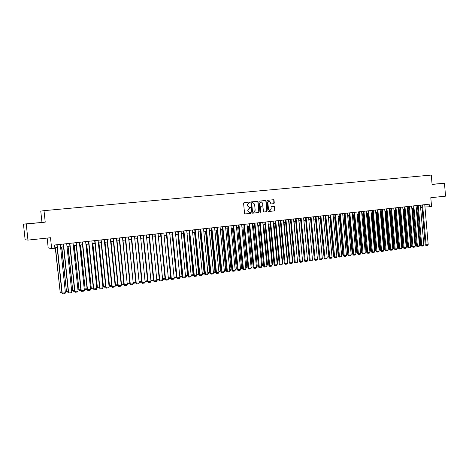 <?xml version="1.0" encoding="UTF-8"?>
<svg xmlns="http://www.w3.org/2000/svg" width="469" height="469" viewBox="0 0 469 469"><rect width="100%" height="100%" fill="white"/><g stroke="black" fill="none" stroke-linecap="round" stroke-linejoin="round"><path stroke-width="0.7" d="M250.024 202.409L249.619 202.045L244.05 202.59L243.581 203.206L244.554 213.418L245.111 213.934L250.692 213.354L251.021 212.92L249.836 212.645L248.054 210.997L247.972 210.153L249.473 208.172L250.522 207.667L249.356 207.38L247.556 205.733L247.474 204.889L248.975 202.907L250.024 202.409M249.279 207.386L247.333 205.75L247.257 204.9L248.758 202.925L249.473 202.854L249.801 202.426L249.455 202.063M245.017 213.928L250.469 213.366L250.798 212.932L250.487 212.574M249.678 212.65L247.837 211.009L247.755 210.165L249.256 208.183L249.971 208.113L250.299 207.679L249.971 207.321M432.078 184.387L436.481 183.959L432.072 184.346M32.824 223.244L37.385 222.845L32.824 223.244M273.832 203.663L274.289 203.054L274.025 200.234L273.474 199.724L267.436 200.31L266.972 200.925L267.922 211.009L268.467 211.513L274.506 210.892L274.963 210.282L274.646 206.876L274.101 206.372L271.51 206.63L271.053 207.239L271.211 208.934L269.939 210.569L268.479 209.209L267.852 202.573L269.106 200.943L270.59 202.303L270.695 203.411L271.246 203.921L273.832 203.663L273.79 200.251L273.292 199.741M26.241 224.006L45.229 222.154L23.45 224.1L26.241 224.006L27.958 240.099L50.505 237.724L51.649 248.535L54.896 248.177L54.562 245.006L429.158 204.191L429.381 206.794L431.55 206.553L430.8 197.707L445.55 196.153L444.46 183.238L432.066 184.299M45.229 222.154L44.016 210.657L431.287 175.066L432.084 184.446L444.46 183.238M258.061 201.793L257.487 201.283L251.355 201.881L250.886 202.497L251.853 212.662L252.404 213.178L258.554 212.539L259.017 211.924L258.061 201.793L257.329 201.295M259.427 201.09L265.513 200.498L266.075 201.013L267.025 211.097L266.562 211.712L263.971 211.982L263.402 211.472L263.015 207.374L262.447 206.864L260.723 207.04L260.26 207.656L260.658 211.924L260.324 212.357L259.937 212L258.964 201.705L259.427 201.09M27.958 240.099L25.127 239.753L23.45 224.1M44.016 210.657L40.768 211.114L41.952 222.3M47.158 238.076L48.207 247.972L51.649 248.535M424.967 206.976L429.381 206.794M54.855 247.79L57.148 247.538M60.601 247.157L63.55 246.835M66.991 246.454L69.91 246.131M73.346 245.75L76.23 245.434M79.66 245.058L82.515 244.742M85.933 244.361L88.758 244.05M92.17 243.675L94.967 243.364M98.367 242.989L101.134 242.684M104.528 242.315L107.266 242.01M110.649 241.635L113.363 241.336M116.734 240.966L119.419 240.667M122.784 240.298L125.44 240.005M128.799 239.636L131.426 239.342M134.779 238.973L137.376 238.686M140.718 238.322L143.291 238.035M146.627 237.666L149.171 237.384M152.495 237.021L155.016 236.739M158.334 236.376L160.826 236.1M164.132 235.737L166.601 235.461M169.901 235.098L172.346 234.828M175.635 234.465L178.056 234.201M181.339 233.838L183.731 233.574M187.008 233.216L189.37 232.952M192.642 232.595L194.981 232.331M198.24 231.973L200.562 231.721M203.81 231.358L206.102 231.106M209.35 230.748L211.619 230.496M214.855 230.144L217.1 229.892M220.33 229.54L222.552 229.294M225.771 228.936L227.969 228.696M231.182 228.339L233.357 228.098M236.564 227.746L238.715 227.512M241.916 227.154L244.044 226.92M247.233 226.568L249.344 226.339M252.527 225.988L254.608 225.753M257.786 225.407L259.849 225.179M263.015 224.827L265.061 224.604M268.221 224.252L270.238 224.03M273.392 223.684L275.391 223.461M278.539 223.115L280.515 222.898M283.651 222.552L285.609 222.335M288.74 221.989L290.674 221.778M293.799 221.432L295.716 221.221M298.829 220.876L300.729 220.67M303.836 220.324L305.712 220.119M308.813 219.779L310.666 219.574M313.761 219.228L315.596 219.029M318.686 218.689L320.503 218.49M323.581 218.149L325.38 217.95M328.452 217.61L330.229 217.417M333.295 217.077L335.054 216.883M338.114 216.543L339.849 216.35M342.903 216.016L344.627 215.828M347.67 215.488L349.37 215.3M352.412 214.966L354.095 214.779M357.126 214.444L358.791 214.263M361.816 213.928L363.463 213.747M366.482 213.413L368.112 213.237M371.126 212.903L372.738 212.727M375.739 212.393L377.334 212.217M380.336 211.888L381.913 211.712M384.902 211.384L386.462 211.208M389.446 210.88L390.988 210.71M393.966 210.382L395.49 210.212M398.462 209.889L399.975 209.719M402.935 209.391L404.43 209.227M412.116 246.401L411.19 246.477L410.586 245.844L407.397 208.904L408.862 208.74M411.817 208.412L413.277 208.254M416.22 207.925L417.668 207.767M420.605 207.445L422.036 207.286M252.31 213.172L258.325 212.551L258.788 211.935L257.833 201.811M252.005 202.614L251.677 203.048L252.521 211.97L253.676 212.246L255.171 210.27L254.597 204.185L252.791 202.538L251.783 202.631L251.677 203.048M252.885 212.328L252.299 211.976L251.454 203.059M251.783 202.631L252.539 202.555M263.859 211.976L266.333 211.724L266.797 211.109L265.847 201.031L265.343 200.515M262.259 206.876L260.494 207.052L260.031 207.667L260.658 211.924M260.201 212.346L260.436 211.935M262.617 203.118L261.122 201.752L259.855 203.394L260.078 205.739L260.635 206.254L262.376 206.079L262.839 205.463L262.617 203.118M261.01 201.764L259.855 203.394M260.612 206.254L259.849 205.756L259.633 203.411M271.176 203.921L273.597 203.681M268.995 200.955L267.852 202.573M269.804 210.575L268.245 209.221L267.623 202.59M268.374 211.513L274.277 210.903L274.728 210.294L274.412 206.888L273.943 206.383M55.26 247.749L60.184 292.263L55.489 247.72M61.914 292.803L60.671 292.967L60.184 292.263L61.838 292.046M60.671 292.967L59.938 292.146M60.308 244.378L65.396 292.797L61.949 293.102L62.694 293.934L62.201 293.219L57.095 244.724M56.855 244.754L61.949 293.102M65.396 292.797L64.927 293.635L62.694 293.934M61.568 247.052L66.481 291.431L61.814 247.022M68.286 291.958L66.956 292.134L66.481 291.431L68.21 291.202M66.956 292.134L66.223 291.313M67.847 246.36L72.736 290.604L68.099 246.331M74.618 291.12L73.205 291.308L72.736 290.604L74.542 290.37M73.205 291.308L72.466 290.493M74.084 245.668L78.956 289.783L74.348 245.639M80.908 290.288L79.419 290.487L78.956 289.783L80.832 289.537M79.419 290.487L78.675 289.672M80.281 244.988L85.135 288.968L80.557 244.959M87.164 289.461L85.593 289.666L85.135 288.968L87.087 288.711M85.593 289.666L84.848 288.857M66.704 243.681L71.757 291.953L68.316 292.251L69.066 293.084L68.585 292.375L63.508 244.027M63.256 244.056L68.316 292.251M71.757 291.953L71.288 292.791L69.066 293.084M73.053 242.989L78.083 291.114L74.647 291.413L75.403 292.246L74.929 291.53L69.881 243.335M69.623 243.364L74.647 291.413M78.083 291.114L77.608 291.947L75.403 292.246M79.372 242.297L84.367 290.282L80.944 290.581L81.7 291.407L81.231 290.698L76.218 242.643M75.943 242.672L80.944 290.581M84.367 290.282L83.892 291.114L81.7 291.407M85.645 241.617L90.611 289.449L87.193 289.748L87.955 290.575L87.492 289.865L82.515 241.957M82.227 241.986L87.193 289.748M90.611 289.449L90.136 290.282L87.955 290.575M86.443 244.308L91.279 288.154L86.73 244.273M93.378 288.634L91.731 288.851L91.279 288.154L93.302 287.89M91.731 288.851L90.98 288.048M91.883 240.937L96.819 288.628L93.413 288.927L94.175 289.742L93.718 289.039L88.77 241.277M88.477 241.306L93.413 288.927M96.819 288.628L96.344 289.455L94.175 289.742M92.569 243.634L97.077 287.239L97.388 287.35L92.862 243.599M99.557 287.814L97.833 288.042L97.388 287.35L99.481 287.069M97.833 288.042L97.077 287.239M98.085 240.263L102.987 287.808L99.586 288.107L100.354 288.922L99.909 288.218L94.99 240.597M94.685 240.632L99.586 288.107M102.987 287.808L102.512 288.634L100.354 288.922M98.654 242.96L103.139 286.442L103.456 286.547L98.965 242.924M105.701 287.005L103.895 287.239L103.456 286.547L105.625 286.26M103.895 287.239L103.139 286.442M104.247 239.589L109.119 286.993L105.73 287.292L106.498 288.107L106.058 287.397L101.169 239.923M100.858 239.958L105.73 287.292M109.119 286.993L108.644 287.819L106.498 288.107M104.71 242.291L109.166 285.644L109.494 285.75L105.027 242.256M111.804 286.196L109.928 286.442L109.494 285.75L111.728 285.457M109.928 286.442L109.166 285.644M110.373 238.92L115.216 286.184L111.833 286.483L112.607 287.292L112.173 286.588L107.313 239.254M106.991 239.29L111.833 286.483M115.216 286.184L114.735 287.01L112.607 287.292M110.725 241.629L115.151 284.853L115.491 284.959L111.047 241.594M117.871 285.392L115.919 285.65L115.491 284.959L117.795 284.654M115.919 285.65L115.151 284.853M121.137 284.079L121.453 284.167L117.039 240.931M123.898 284.589L121.876 284.859L121.453 284.167L123.822 283.856M121.876 284.859L121.143 284.114M127.163 283.329L122.995 240.275M129.89 283.751L127.797 284.073L127.38 283.387L129.819 283.065M127.797 284.073L127.181 283.475M133.155 282.578L128.911 239.624M135.834 282.848L133.683 283.294L133.272 282.608L135.775 282.274M133.683 283.294L133.184 282.836M141.702 281.494L139.129 281.834L134.796 238.973M141.749 281.957L139.533 282.52L139.146 282.203M139.129 281.834L139.533 282.52M145.027 281.054L147.588 280.714M147.624 281.066L147.377 281.482L145.079 281.57M145.044 281.212L145.349 281.746M150.907 280.274L153.445 279.94M153.469 280.186L153.152 280.714L150.971 280.937M150.942 280.65L151.135 280.984M156.752 279.506L159.261 279.172M159.272 279.313L158.891 279.952L156.822 280.204M162.561 278.738L165.047 278.41M165.047 278.439L164.596 279.202L162.632 279.46M166.548 235.467L170.745 277.654L170.27 278.445L168.412 278.692M168.342 277.976L170.745 277.654M172.217 234.846L176.385 276.909L175.904 277.701L174.151 277.935M174.081 277.214L176.385 276.909M177.845 234.224L181.99 276.171L181.515 276.956L179.862 277.173M179.791 276.464L181.99 276.171M116.459 238.258L121.272 285.381L117.901 285.68L118.675 286.483L118.247 285.785L113.422 238.592M113.088 238.627L117.901 285.68M121.272 285.381L120.791 286.201L118.675 286.483M122.515 237.601L127.292 284.583L123.927 284.876L124.713 285.68L124.285 284.982L119.489 237.93M119.144 237.965L123.927 284.876M127.292 284.583L126.812 285.398L124.713 285.68M128.529 236.945L133.278 283.786L129.925 284.085L130.71 284.882L130.288 284.185L125.522 237.273M125.17 237.308L129.925 284.085M133.278 283.786L132.797 284.601L130.71 284.882M134.503 236.294L139.229 283L135.881 283.294L136.672 284.091L136.256 283.393L131.519 236.616M131.156 236.657L135.881 283.294M139.229 283L138.748 283.809L136.672 284.091M140.448 235.643L145.144 282.215L141.802 282.508L142.594 283.299L142.189 282.602L137.481 235.966M137.106 236.007L141.802 282.508M145.144 282.215L144.663 283.024L142.594 283.299M146.357 235.004L151.024 281.435L147.688 281.728L148.485 282.514L148.087 281.822L143.408 235.321M143.022 235.362L147.688 281.728M151.024 281.435L150.543 282.244L148.485 282.514M152.232 234.359L156.869 280.655L153.545 280.949L154.342 281.734L153.949 281.042L149.3 234.682M148.907 234.723L153.545 280.949M156.869 280.655L156.382 281.464L154.342 281.734M158.071 233.726L162.679 279.887L159.36 280.181L160.163 280.96L159.777 280.269L155.151 234.043M154.752 234.09L159.36 280.181M162.679 279.887L162.192 280.691L160.163 280.96M163.874 233.093L168.453 279.119L165.147 279.413L165.95 280.192L165.569 279.501L160.973 233.41M160.562 233.456L165.147 279.413M168.453 279.119L167.972 279.923L165.95 280.192M169.643 232.466L174.192 278.357L170.898 278.65L171.707 279.424L171.326 278.738L166.759 232.776M166.343 232.823L170.898 278.65M174.192 278.357L173.712 279.161L171.707 279.424M175.377 231.838L179.903 277.601L176.614 277.888L177.423 278.662L177.053 277.976L172.516 232.149M172.082 232.196L176.614 277.888M179.903 277.601L179.422 278.398L177.423 278.662M181.081 231.217L185.577 276.845L182.294 277.138L183.109 277.906L178.232 231.528M177.798 231.575L182.294 277.138M185.577 276.845L185.091 277.642L183.109 277.906M183.449 233.609L187.565 275.432L187.09 276.218L185.536 276.423M185.466 275.713L187.565 275.432M189.013 232.993L193.111 274.699L192.63 275.485L191.182 275.678M191.112 274.963L193.111 274.699M194.553 232.384L198.622 273.972L198.141 274.752L196.787 274.934M196.722 274.224L198.622 273.972M200.052 231.774L204.103 273.251L203.622 274.025L202.368 274.195M202.297 273.486L204.103 273.251M186.75 230.601L191.223 276.1L187.946 276.388L188.767 277.156L183.918 230.906M183.473 230.959L187.946 276.388M191.223 276.1L190.736 276.892L188.767 277.156M192.384 229.986L196.828 275.356L193.562 275.643L194.383 276.405L189.57 230.291M189.118 230.343L193.562 275.643M196.828 275.356L196.347 276.147L194.383 276.405M197.988 229.376L202.409 274.611L199.149 274.898L199.97 275.661L195.192 229.681M194.729 229.734L199.149 274.898M202.409 274.611L201.922 275.403L199.97 275.661M203.558 228.766L207.955 273.878L204.701 274.166L205.528 274.922L200.779 229.071M200.304 229.124L204.701 274.166M207.955 273.878L207.462 274.664L205.528 274.922M205.528 231.17L209.549 272.53L209.074 273.304L207.914 273.462M207.843 272.753L209.549 272.53M209.098 228.169L213.465 273.146L210.223 273.433L211.05 274.189L206.331 228.467M205.856 228.52L210.223 273.433M213.465 273.146L212.979 273.931L211.05 274.189M210.968 230.572L214.972 271.815L214.491 272.589L213.424 272.729M213.354 272.026L214.972 271.815M214.603 227.565L218.947 272.419L215.711 272.706L216.543 273.456L211.853 227.864M211.367 227.916L215.711 272.706M218.947 272.419L218.46 273.204L216.543 273.456M216.379 229.974L220.36 271.1L219.879 271.873L218.906 272.002M218.835 271.299L220.36 271.1M220.078 226.967L224.399 271.692L221.169 271.979L222.001 272.729L217.346 227.266M216.854 227.318L221.169 271.979M224.399 271.692L223.906 272.477L222.001 272.729M221.761 229.382L225.718 270.39L225.237 271.164L224.358 271.281M224.288 270.584L225.718 270.39M225.525 226.375L229.816 270.976L226.597 271.258L227.436 272.008L222.804 226.674M222.306 226.726L226.597 271.258M229.816 270.976L229.323 271.756L227.436 272.008M227.113 228.79L231.041 269.687L230.56 270.461L229.775 270.56M229.71 269.868L231.041 269.687M230.936 225.788L235.204 270.261L231.991 270.543L232.829 271.287L228.233 226.081M227.723 226.134L231.991 270.543M235.204 270.261L234.717 271.041L232.829 271.287M232.431 228.204L236.341 268.989L235.86 269.757L235.162 269.851M235.098 269.153L236.341 268.989M236.323 225.202L240.562 269.552L237.355 269.833L238.199 270.578L233.632 225.495M233.116 225.548L237.355 269.833M240.562 269.552L240.069 270.326L238.199 270.578M237.724 227.617L241.611 268.291L241.13 269.059L240.521 269.142M240.456 268.444L241.611 268.291M241.67 224.616L245.891 268.843L242.69 269.124L243.54 269.863L239.002 224.909M238.475 224.968L242.69 269.124M245.891 268.843L245.398 269.616L243.54 269.863M242.983 227.037L246.846 267.6L245.85 268.432M245.785 267.74L246.846 267.6M246.993 224.035L251.185 268.139L247.995 268.42L248.846 269.159L244.337 224.329M243.804 224.387L247.995 268.42M251.185 268.139L250.698 268.913L248.846 269.159M248.218 226.463L252.058 266.914L251.15 267.729M251.079 267.043L252.058 266.914M252.287 223.461L256.455 267.441L253.272 267.723L254.122 268.456L249.643 223.748M249.103 223.807L253.272 267.723M256.455 267.441L255.963 268.209L254.122 268.456M253.418 225.888L257.241 266.228L256.414 267.031M256.35 266.345L257.241 266.228M257.545 222.886L261.69 266.744L258.519 267.025L259.369 267.758L254.919 223.174M254.374 223.232L258.519 267.025M261.69 266.744L261.198 267.512L259.369 267.758M258.595 225.313L262.394 265.548L261.655 266.339M261.591 265.653L262.394 265.548M262.781 222.318L266.902 266.052L263.73 266.333L264.586 267.06L260.166 222.599M259.615 222.664L263.73 266.333M266.902 266.052L266.41 266.82L264.586 267.06M263.742 224.751L267.518 264.868L266.861 265.647M266.797 264.967L267.518 264.868M267.987 221.749L272.079 265.366L268.919 265.647L269.781 266.374L265.384 222.03M264.821 222.095L268.919 265.647M272.079 265.366L271.586 266.134L269.781 266.374M268.86 224.182L272.612 264.199L272.043 264.962M271.979 264.282L272.612 264.199M273.157 221.186L277.232 264.68L274.078 264.962L274.94 265.689L270.578 221.468M270.003 221.532L274.078 264.962M277.232 264.68L276.739 265.448L274.94 265.689M273.949 223.625L277.683 263.525L277.191 264.282M277.132 263.601L277.683 263.525M278.305 220.623L282.356 264L279.207 264.282L280.069 265.003L275.737 220.905M275.156 220.969L279.207 264.282M282.356 264L281.863 264.762L280.069 265.003M279.008 223.062L282.725 262.863L282.309 263.508M282.25 262.921L282.725 262.863M283.423 220.067L287.45 263.326L284.308 263.607L285.175 264.323L280.867 220.348M280.28 220.412L284.308 263.607M287.45 263.326L286.958 264.088L285.175 264.323M284.044 222.511L287.737 262.2L287.391 262.728M287.345 262.247L287.737 262.2M288.511 219.515L292.515 262.652L289.385 262.933L290.252 263.648L285.967 219.791M285.381 219.855L289.385 262.933M292.515 262.652L292.023 263.414L290.252 263.648M289.051 221.954L292.72 261.538L292.451 261.96M292.416 261.579L292.72 261.538M293.571 218.964L297.551 261.983L294.426 262.265L295.3 262.974L291.044 219.24M290.446 219.304L294.426 262.265M297.551 261.983L297.059 262.74L295.3 262.974M294.028 221.409L297.481 261.198M298.606 218.413L302.564 261.321L299.445 261.596L300.318 262.306L296.091 218.689M295.488 218.753L299.445 261.596M302.564 261.321L302.071 262.077L300.318 262.306M298.982 220.858L302.482 260.436M303.607 217.868L307.547 260.658L304.44 260.934L305.313 261.643L301.11 218.138M300.5 218.208L304.44 260.934M307.547 260.658L307.054 261.409L305.313 261.643M303.906 220.319L307.453 259.679M308.59 217.329L312.501 260.002L309.399 260.277L310.279 260.981L306.105 217.598M305.483 217.663L309.399 260.277M312.501 260.002L312.008 260.752L310.279 260.981M313.538 216.789L317.431 259.345L314.336 259.621L315.215 260.324L311.064 217.053M310.443 217.124L314.336 259.621M317.431 259.345L316.938 260.096L315.215 260.324M310.636 219.574L314.242 258.571M318.463 216.25L322.332 258.695L319.248 258.97L320.128 259.674L316.006 216.52M315.373 216.584L319.248 258.97M322.332 258.695L321.84 259.445L320.128 259.674M315.49 219.041L319.155 257.938M323.364 215.717L327.21 258.05L324.132 258.325L325.011 259.023L320.913 215.98M320.28 216.051L324.132 258.325M327.21 258.05L326.717 258.794L325.011 259.023M320.315 218.507L324.038 257.311M328.23 215.183L332.058 257.405L328.986 257.68L329.871 258.372L325.803 215.453M325.158 215.523L328.986 257.68M332.058 257.405L331.565 258.149L329.871 258.372M325.117 217.979L328.898 256.684M328.921 256.977L328.634 256.666M333.078 214.655L336.883 256.766L333.817 257.035L334.702 257.733L330.657 214.919M330.012 214.99L333.817 257.035M336.883 256.766L336.39 257.504L334.702 257.733M329.895 217.452L333.389 256.039L333.729 256.062M333.764 256.437L333.389 256.039M337.897 214.134L341.678 256.127L338.624 256.402L339.509 257.094L335.487 214.397M334.837 214.468L338.624 256.402M341.678 256.127L341.186 256.871L339.509 257.094M334.649 216.924L338.126 255.412L338.536 255.441M338.577 255.898L338.126 255.412M342.687 213.612L346.45 255.494L343.402 255.769L344.287 256.455L340.295 213.87M339.632 213.946L343.402 255.769M346.45 255.494L345.958 256.232L344.287 256.455M339.374 216.402L342.833 254.79L343.314 254.819M343.367 255.365L342.833 254.79M347.453 213.09L351.199 254.866L348.156 255.136L349.047 255.822L345.073 213.348M344.41 213.424L348.156 255.136M351.199 254.866L350.701 255.599L349.047 255.822M344.076 215.887L347.511 254.169L348.068 254.204M348.127 254.831L347.511 254.169M352.196 212.574L355.918 254.239L352.881 254.509L353.773 255.195L349.827 212.832M349.159 212.908L352.881 254.509M355.918 254.239L355.426 254.972L353.773 255.195M348.754 215.371L352.172 253.553L352.799 253.594M352.858 254.216L352.172 253.553M356.915 212.058L360.614 253.618L357.583 253.887L358.48 254.567L354.558 212.316M353.884 212.393L357.583 253.887M360.614 253.618L360.122 254.35L358.48 254.567M353.403 214.855L356.809 252.943L357.484 252.984L354.072 214.784M357.56 253.606L356.809 252.943M361.605 211.548L365.287 252.996L362.261 253.266L363.158 253.946L359.266 211.806M358.58 211.877L362.261 253.266M365.287 252.996L364.794 253.729L363.158 253.946M358.035 214.345L361.417 252.334L362.097 252.375L358.703 214.274M362.22 252.75L362.185 252.363M362.238 253.002L361.417 252.334M366.271 211.038L369.935 252.381L366.916 252.644L367.813 253.324L363.944 211.296M363.252 211.372L366.916 252.644M369.935 252.381L369.437 253.108L367.813 253.324M362.637 213.841L366.002 251.73L366.688 251.765L363.317 213.764M366.893 252.392L366.834 251.747M366.887 252.398L366.002 251.73M370.915 210.534L374.555 251.765L371.548 252.035L372.445 252.709L368.599 210.786M367.901 210.862L371.548 252.035M374.555 251.765L374.063 252.492L372.445 252.709M367.221 213.336L370.563 251.126L371.255 251.161L367.901 213.26M371.524 251.783L371.466 251.138M371.448 251.789L370.563 251.126M375.534 210.03L379.157 251.155L376.15 251.425L377.053 252.093L373.224 210.282M372.527 210.358L376.15 251.425M379.157 251.155L378.659 251.882L377.053 252.093M371.776 212.832L375.106 250.528L375.798 250.563L372.462 212.756M376.126 251.173L376.074 250.528M375.991 251.191L375.106 250.528M380.125 209.532L383.73 250.546L380.734 250.815L381.637 251.484L377.832 209.784M377.129 209.86L380.734 250.815M383.73 250.546L383.232 251.273L381.637 251.484M376.308 212.328L379.62 249.93L380.318 249.965L377 212.252M380.711 250.563L380.318 249.965L380.652 249.924M380.506 250.593L379.62 249.93M384.697 209.033L388.279 249.942L385.289 250.212L386.192 250.88L382.411 209.285M381.702 209.362L385.289 250.212M388.279 249.942L387.781 250.669L386.192 250.88M380.816 211.836L384.111 249.338L384.815 249.373L381.514 211.754M385.266 249.959L384.815 249.373L385.207 249.32M385.002 249.995L384.111 249.338M389.241 208.541L392.805 249.344L389.821 249.608L390.73 250.276L386.972 208.787M386.257 208.863L389.821 249.608M392.805 249.344L392.307 250.065L390.73 250.276M385.307 211.337L388.578 248.746L389.293 248.781L386.005 211.261M389.798 249.361L389.293 248.781L389.745 248.722M389.469 249.402L388.578 248.746M393.761 208.048L397.307 248.746L394.329 249.01L395.238 249.672L391.504 208.295M390.783 208.371L394.329 249.01M397.307 248.746L396.809 249.467L395.238 249.672M389.768 210.845L393.028 248.16L393.743 248.195L390.478 210.769M394.312 248.763L393.919 248.816L393.743 248.195L394.253 248.124M393.919 248.816L393.028 248.16M398.263 207.556L401.786 248.154L398.814 248.418L399.723 249.08L396.018 207.802M395.291 207.878L398.814 248.418M401.786 248.154L401.288 248.869L399.723 249.08M394.206 210.358L397.448 247.579L398.169 247.609L394.921 210.276M398.797 248.165L398.345 248.23L398.169 247.609L398.738 247.532M398.345 248.23L397.448 247.579M402.736 207.069L406.242 247.562L403.281 247.825L404.19 248.482L400.503 207.31M399.77 207.392L403.281 247.825M406.242 247.562L405.749 248.277L404.19 248.482M398.627 209.872L401.851 246.993L402.578 247.028L399.342 209.79M403.258 247.579L402.748 247.644L402.578 247.028L403.205 246.94M402.748 247.644L401.851 246.993M407.186 206.583L410.68 246.97L407.719 247.233L408.634 247.89L404.964 206.823M404.231 206.905L407.719 247.233M410.68 246.97L410.182 247.685L408.634 247.89M403.023 209.385L406.23 246.418L406.957 246.448L403.745 209.303M407.696 246.987L407.127 247.063L406.957 246.448L407.643 246.354M407.127 247.063L406.23 246.418M411.618 206.102L415.088 246.389L412.14 246.647L413.048 247.304L409.408 206.342M408.663 206.424L412.14 246.647M415.088 246.389L414.59 247.099L413.048 247.304M410.586 245.844L411.319 245.867L408.124 208.822M411.483 246.489L411.319 245.867L412.063 245.774M416.026 205.621L419.474 245.803L416.531 246.067L417.445 246.717L413.822 205.862M413.078 205.944L416.531 246.067M419.474 245.803L418.981 246.512L417.445 246.717M414.995 245.275L415.663 245.299L412.48 208.342M416.513 245.82L415.821 245.914L415.663 245.299L416.454 245.193M415.821 245.914L415.001 245.351M420.406 205.141L423.841 245.223L420.904 245.486L421.819 246.137L418.219 205.381M417.469 205.463L420.904 245.486M423.841 245.223L423.343 245.932L421.819 246.137M419.38 244.707L419.978 244.724L416.812 207.861M420.881 245.24L420.136 245.34L419.978 244.724L420.828 244.613M420.136 245.34L419.397 244.871M424.767 204.666L428.185 244.648L425.254 244.912L426.169 245.557L422.592 204.906M421.836 204.988L425.254 244.912M428.185 244.648L427.687 245.357L426.169 245.557"/></g></svg>
